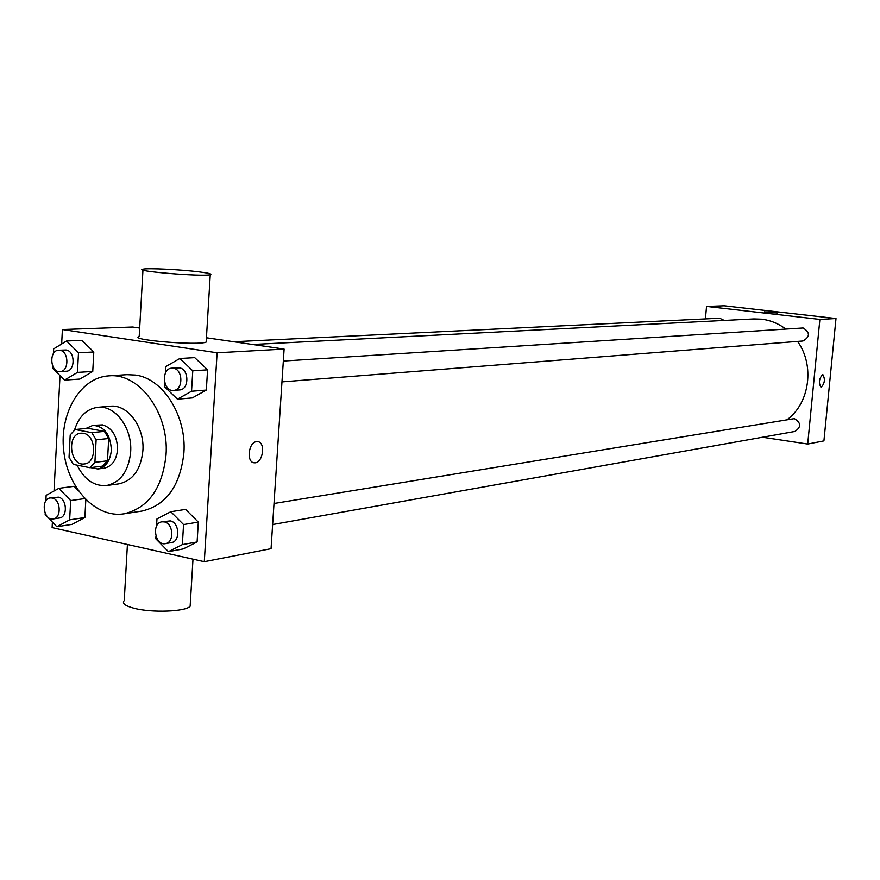 <?xml version="1.0" encoding="UTF-8"?>
<svg xmlns="http://www.w3.org/2000/svg" width="880" height="880" viewBox="0 0 880 880"><rect width="100%" height="100%" fill="white"/><g stroke="black" fill="none" stroke-linecap="round" stroke-linejoin="round"><path stroke-width="1.32" d="M83.325 433.268C96.371 434.885 97.284 463.254 84.326 463.958C69.894 466.4 66.319 433.917 80.938 433.169L83.325 433.268M70.213 434.929L69.036 457.237L73.304 464.387L89.892 467.687L94.908 462.33L96.129 439.813L91.784 432.641L75.152 429.539L70.213 434.929M94.908 462.33L107.481 460.823L108.713 438.482L96.129 439.813M91.784 432.641L104.39 431.365L87.813 428.296L75.152 429.539M104.39 431.365L108.713 438.482M107.481 460.823L102.476 466.147L89.892 467.687M90.486 467.61L97.79 468.974C105.688 467.28 110.209 461.054 111.353 450.285C110.616 434.654 104.5 426.338 92.983 425.337L85.877 428.494M92.983 425.337L102.553 424.875C112.288 427.988 117.293 436.216 117.568 449.581C116.413 460.306 111.903 466.51 104.016 468.204L97.79 468.974M77.11 465.135C84.238 479.567 94.028 486.365 106.502 485.529C120.538 482.405 128.59 471.251 130.658 452.078C132.506 428.285 115.313 405.064 97.889 407.286C86.702 408.848 78.925 416.416 74.525 429.979M106.502 485.529L118.8 483.868C132.792 480.755 140.822 469.689 142.89 450.67C144.749 427.053 127.611 404.019 110.242 406.23L97.889 407.286M166.023 455.048C169.356 413.237 139.238 372.504 108.713 375.859C80.322 377.553 59.356 413.303 63.712 450.648C67.584 488.037 95.832 518.364 123.904 513.843C148.302 508.068 162.338 488.466 166.023 455.048M108.713 375.859L126.929 374.66L135.685 375.078C163.196 378.642 186.725 415.987 183.898 452.892C180.202 485.936 166.221 505.318 141.944 511.06L123.904 513.843M155.958 536.162L155.804 538.78L168.421 551.65L183.227 548.922L197.098 541.948L198.308 522.082L185.603 509.388L170.786 511.72L156.97 518.914L156.541 526.119M45.221 513.37L45.166 514.47L56.848 526.735L72.116 524.348L84.876 517.517L85.833 499.708L84.876 517.517L69.652 519.849L70.675 500.566L58.861 488.334L46.145 495.352L45.859 500.874M74.14 486.299L78.001 490.281L74.14 486.299L58.861 488.334M52.404 522.071L52.118 527.604L204.292 561.693L217.107 352.792L62.403 329.538L61.655 343.992M60.016 375.628L54.021 491.007M164.879 383.196L164.67 386.815L177.441 399.168L192.302 397.914L206.338 390.071L207.57 369.831L194.711 357.632L179.85 358.49L165.847 366.564L165.473 372.966M52.789 366.278L52.679 368.313L64.504 380.105L79.838 379.082L92.752 371.448L93.797 352L81.895 340.351L66.55 341.011L53.68 348.854L53.438 353.562M204.292 561.693L271.051 548.68L284.108 349.085L217.107 352.792M256.608 441.65L257.433 441.628C266.134 441.749 262.922 463.881 254.364 462.781C246.158 462.781 248.358 442.068 256.608 441.65M284.108 349.085L206.426 337.766M139.678 328.042L132.605 327.019L62.403 329.538M206.25 340.736L206.173 342.078C198.792 345.796 127.688 339.9 139.194 336.523L142.956 270.072M199.309 271.887C208.835 273.097 212.487 274.032 210.254 274.681C202.939 276.892 131.538 271.029 143 269.17C147.697 267.938 181.181 269.588 199.309 271.887M127.424 544.478L124.245 600.567C121.781 603.339 125.092 605.913 134.178 608.3C151.987 612.997 185.856 611.666 190.135 606.243L190.333 603.108M257.422 441.628C266.134 441.749 262.911 463.881 254.353 462.781C246.158 462.781 248.347 442.068 256.597 441.65M252.604 344.487L753.896 318.934L761.673 319.187C770.374 320.243 778.382 323.51 785.697 328.988M797.555 341.418C814.825 365.211 809.787 402.864 787.358 419.507M724.284 320.441L719.62 318.219L233.783 341.748M274.01 503.481L794.365 418.627C801.174 422.796 801.361 427.075 794.915 431.453L272.635 524.535M283.327 361.042L803.143 327.976C810.216 332.453 810.161 336.787 803 340.989L281.963 381.887M762.531 437.228L807.708 444.048L819.885 319.418L706.552 306.416L705.408 318.901M819.885 319.418L836 318.527L823.922 440.891L807.708 444.048M822.558 374.506L822.745 374.506C825.374 379.027 824.824 383.328 821.095 387.376C818.488 383.163 818.983 378.873 822.558 374.506M836 318.527L724.163 305.789L706.552 306.416M764.401 311.839L777.205 313.027M822.8 374.506C825.363 379.126 824.791 383.416 821.095 387.376L821.04 387.376M64.504 380.105L77.462 372.405L78.496 352.77L66.55 341.011M58.696 350.229L66.077 349.998C75.295 350.889 75.46 371.228 66.253 371.228L60.038 371.602C50.072 372.724 48.653 350.218 58.696 350.229L59.862 350.295C69.091 351.197 69.256 371.613 60.038 371.602M79.838 379.082L92.752 371.448L77.462 372.405M92.752 371.448L93.797 352L78.496 352.77M93.797 352L81.895 340.351M56.848 526.735L69.652 519.849M50.259 497.937L58.399 497.156C67.045 498.432 67.914 517.297 59.367 518.012L53.185 518.947C43.516 520.905 40.436 498.795 50.259 497.937L52.206 498.014C60.863 499.301 61.743 518.232 53.185 518.947M72.116 524.348L84.876 517.517M84.733 498.586L70.675 500.566M177.441 399.168L191.543 391.248L192.775 370.821L179.85 358.49M171.853 368.159L179.3 367.84C189.2 368.819 189.442 389.752 179.553 389.928L173.525 390.401C162.723 391.765 160.941 368.335 171.853 368.159L173.272 368.225C183.194 369.204 183.436 390.225 173.525 390.401M192.302 397.914L206.338 390.071L191.543 391.248M206.338 390.071L207.57 369.831L192.775 370.821M207.57 369.831L194.711 357.632M168.421 551.65L182.347 544.61L183.557 524.557L170.786 511.72M161.887 521.818L170.247 520.894C179.476 522.28 180.543 541.541 171.446 542.564L165.451 543.631C155.023 546.007 151.272 523.028 161.887 521.818L164.241 521.884C173.481 523.27 174.559 542.608 165.451 543.631M183.227 548.922L197.098 541.948L182.347 544.61M197.098 541.948L198.308 522.082L183.557 524.557M198.308 522.082L185.603 509.388M206.173 342.078L210.254 274.681M192.995 559.163L190.135 606.243"/></g></svg>

